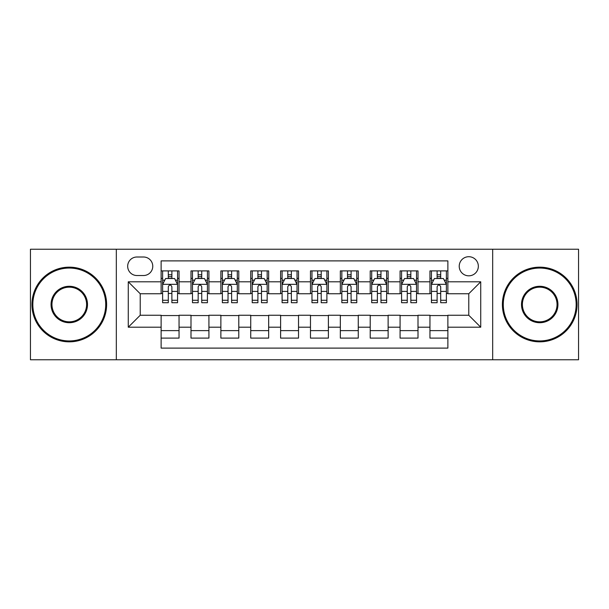 <?xml version="1.0" encoding="UTF-8"?>
<svg xmlns="http://www.w3.org/2000/svg" width="609" height="609" viewBox="0 0 609 609"><rect width="100%" height="100%" fill="white"/><g stroke="black" fill="none" stroke-linecap="round" stroke-linejoin="round"><path stroke-width="0.91" d="M468.778 256.709A9.561 9.561 0 0 0 459.224 266.27A9.561 9.561 0 0 0 468.778 275.824A9.561 9.561 0 0 0 478.339 266.27A9.561 9.561 0 0 0 468.778 256.709M492.673 359.759L578.55 359.759L578.55 249.241L492.673 249.241L492.673 359.759L116.327 359.759L116.327 249.241L30.45 249.241L30.45 359.759L116.327 359.759M447.874 270.898L429.954 270.898L429.954 281.8L418.002 281.8L418.002 293.744L429.954 293.744L429.954 281.8M418.002 281.8L418.002 270.898L400.083 270.898L400.083 281.8L388.131 281.8L388.131 293.744L400.083 293.744L400.083 281.8M388.131 281.8L388.131 270.898L370.211 270.898L370.211 281.8L358.267 281.8L358.267 293.744L370.211 293.744L370.211 281.8M358.267 281.8L358.267 270.898L340.34 270.898L340.34 281.8L328.396 281.8L328.396 293.744L340.34 293.744L340.34 281.8M328.396 281.8L328.396 270.898L310.476 270.898L310.476 281.8L298.524 281.8L298.524 293.744L310.476 293.744L310.476 281.8M298.524 281.8L298.524 270.898L280.604 270.898L280.604 281.8L268.66 281.8L268.66 293.744L280.604 293.744L280.604 281.8M268.66 281.8L268.66 270.898L250.733 270.898L250.733 281.8L238.789 281.8L238.789 293.744L250.733 293.744L250.733 281.8M238.789 281.8L238.789 270.898L220.869 270.898L220.869 281.8L208.917 281.8L208.917 293.744L220.869 293.744L220.869 281.8M208.917 281.8L208.917 270.898L190.998 270.898L190.998 293.744L179.046 293.744L179.046 270.898L161.126 270.898M161.126 338.102L179.046 338.102L179.046 315.256L190.998 315.256L190.998 338.102L208.917 338.102L208.917 315.256L220.869 315.256L220.869 327.2L208.917 327.2M220.869 327.2L220.869 338.102L238.789 338.102L238.789 315.256L250.733 315.256L250.733 327.2L238.789 327.2M250.733 327.2L250.733 338.102L268.66 338.102L268.66 315.256L280.604 315.256L280.604 327.2L268.66 327.2M280.604 327.2L280.604 338.102L298.524 338.102L298.524 315.256L310.476 315.256L310.476 327.2L298.524 327.2M310.476 327.2L310.476 338.102L328.396 338.102L328.396 315.256L340.34 315.256L340.34 327.2L328.396 327.2M340.34 327.2L340.34 338.102L358.267 338.102L358.267 315.256L370.211 315.256L370.211 327.2L358.267 327.2M370.211 327.2L370.211 338.102L388.131 338.102L388.131 315.256L400.083 315.256L400.083 327.2L388.131 327.2M400.083 327.2L400.083 338.102L418.002 338.102L418.002 315.256L429.954 315.256L429.954 327.2L418.002 327.2M136.934 275.527L143.503 275.527A9.257 9.257 0 0 0 152.768 266.27A9.257 9.257 0 0 0 143.503 257.006L136.934 257.006A9.257 9.257 0 0 0 127.677 266.27A9.257 9.257 0 0 0 136.934 275.527M492.673 249.241L116.327 249.241M447.874 281.8L447.874 260.888L161.126 260.888L161.126 293.744L140.222 293.744L140.222 315.256L161.126 315.256L161.126 348.112L447.874 348.112L447.874 315.256L468.778 315.256L468.778 293.744L447.874 293.744L447.874 281.8L480.729 281.8L480.729 327.2L447.874 327.2M161.126 327.2L128.271 327.2L128.271 281.8L161.126 281.8M429.954 327.2L429.954 338.102L447.874 338.102M161.126 278.366L162.618 278.366M168.297 278.366L171.883 278.366M177.554 278.366L179.046 278.366M161.126 293.447L162.618 293.447M168.297 293.447L171.883 293.447M177.554 293.447L179.046 293.447M161.126 315.553L179.046 315.553M161.126 330.634L179.046 330.634M190.998 293.447L192.49 293.447M198.169 293.447L201.746 293.447M207.425 293.447L208.917 293.447M190.998 278.366L192.49 278.366M198.169 278.366L201.746 278.366M207.425 278.366L208.917 278.366M190.998 315.553L208.917 315.553M190.998 330.634L208.917 330.634M220.869 315.553L238.789 315.553M220.869 330.634L238.789 330.634M220.869 278.366L222.361 278.366M228.032 278.366L231.618 278.366M237.297 278.366L238.789 278.366M220.869 293.447L222.361 293.447M228.032 293.447L231.618 293.447M237.297 293.447L238.789 293.447M250.733 315.553L268.66 315.553M250.733 330.634L268.66 330.634M250.733 278.366L252.233 278.366M257.904 278.366L261.489 278.366M267.161 278.366L268.66 278.366M250.733 293.447L252.233 293.447M257.904 293.447L261.489 293.447M267.161 293.447L268.66 293.447M280.604 315.553L298.524 315.553M280.604 330.634L298.524 330.634M280.604 278.366L282.096 278.366M287.775 278.366L291.361 278.366M297.032 278.366L298.524 278.366M280.604 293.447L282.096 293.447M287.775 293.447L291.361 293.447M297.032 293.447L298.524 293.447M310.476 315.553L328.396 315.553M310.476 330.634L328.396 330.634M310.476 278.366L311.968 278.366M317.639 278.366L321.225 278.366M326.904 278.366L328.396 278.366M310.476 293.447L311.968 293.447M317.639 293.447L321.225 293.447M326.904 293.447L328.396 293.447M340.34 315.553L358.267 315.553M340.34 330.634L358.267 330.634M340.34 278.366L341.839 278.366M347.511 278.366L351.096 278.366M356.767 278.366L358.267 278.366M340.34 293.447L341.839 293.447M347.511 293.447L351.096 293.447M356.767 293.447L358.267 293.447M370.211 315.553L388.131 315.553M370.211 330.634L388.131 330.634M370.211 278.366L371.703 278.366M377.382 278.366L380.968 278.366M386.639 278.366L388.131 278.366M370.211 293.447L371.703 293.447M377.382 293.447L380.968 293.447M386.639 293.447L388.131 293.447M400.083 315.553L418.002 315.553M400.083 330.634L418.002 330.634M400.083 278.366L401.575 278.366M407.254 278.366L410.831 278.366M416.51 278.366L418.002 278.366M400.083 293.447L401.575 293.447M407.254 293.447L410.831 293.447M416.51 293.447L418.002 293.447M429.954 315.553L447.874 315.553M429.954 330.634L447.874 330.634M429.954 278.366L431.446 278.366M437.117 278.366L440.703 278.366M446.382 278.366L447.874 278.366M429.954 293.447L431.446 293.447M437.117 293.447L440.703 293.447M446.382 293.447L447.874 293.447M140.222 293.744L128.271 281.8M140.222 315.256L128.271 327.2M480.729 281.8L468.778 293.744M480.729 327.2L468.778 315.256M171.883 274.781L168.297 274.781M177.554 300.275L171.883 300.275L171.883 302.711L177.554 302.711L177.554 284.487L174.57 278.511L165.61 278.511L162.618 284.487L162.618 302.711L168.297 302.711L168.297 300.275L162.618 300.275M162.618 284.487L162.618 270.898M177.554 284.487L177.554 270.898M168.297 278.511L168.297 270.898M171.883 270.898L171.883 278.511M171.883 300.275L171.883 286.725C170.687 284.426 169.492 284.426 168.297 286.725L168.297 300.275M69.281 268.059A36.441 36.441 0 0 0 32.84 304.5A36.441 36.441 0 0 0 69.281 340.941A36.441 36.441 0 0 0 105.722 304.5A36.441 36.441 0 0 0 69.281 268.059M69.281 341.839A37.339 37.339 0 0 1 31.942 304.5A37.339 37.339 0 0 1 69.281 267.161A37.339 37.339 0 0 1 106.613 304.5A37.339 37.339 0 0 1 69.281 341.839M69.281 286.283A18.217 18.217 0 0 1 87.498 304.5A18.217 18.217 0 0 1 69.281 322.717A18.217 18.217 0 0 1 51.057 304.5A18.217 18.217 0 0 1 69.281 286.283M69.281 321.826A17.326 17.326 0 0 0 86.607 304.5A17.326 17.326 0 0 0 69.281 287.174A17.326 17.326 0 0 0 51.955 304.5A17.326 17.326 0 0 0 69.281 321.826M539.719 268.059A36.441 36.441 0 0 0 503.278 304.5A36.441 36.441 0 0 0 539.719 340.941A36.441 36.441 0 0 0 576.16 304.5A36.441 36.441 0 0 0 539.719 268.059M539.719 341.839A37.339 37.339 0 0 1 502.387 304.5A37.339 37.339 0 0 1 539.719 267.161A37.339 37.339 0 0 1 577.058 304.5A37.339 37.339 0 0 1 539.719 341.839M539.719 286.283A18.217 18.217 0 0 1 557.943 304.5A18.217 18.217 0 0 1 539.719 322.717A18.217 18.217 0 0 1 521.502 304.5A18.217 18.217 0 0 1 539.719 286.283M539.719 321.826A17.326 17.326 0 0 0 557.045 304.5A17.326 17.326 0 0 0 539.719 287.174A17.326 17.326 0 0 0 522.393 304.5A17.326 17.326 0 0 0 539.719 321.826M201.746 274.781L198.169 274.781M207.425 300.275L201.746 300.275L201.746 302.711L207.425 302.711L207.425 284.487L204.441 278.511L195.474 278.511L192.49 284.487L192.49 302.711L198.169 302.711L198.169 300.275L192.49 300.275M192.49 284.487L192.49 270.898M207.425 284.487L207.425 270.898M198.169 278.511L198.169 270.898M201.746 270.898L201.746 278.511M201.746 300.275L201.746 286.725C200.559 284.426 199.364 284.426 198.169 286.725L198.169 300.275M231.618 274.781L228.032 274.781M237.297 300.275L231.618 300.275L231.618 302.711L237.297 302.711L237.297 284.487L234.305 278.511L225.345 278.511L222.361 284.487L222.361 302.711L228.032 302.711L228.032 300.275L222.361 300.275M222.361 284.487L222.361 270.898M237.297 284.487L237.297 270.898M228.032 278.511L228.032 270.898M231.618 270.898L231.618 278.511M231.618 300.275L231.618 286.725C230.423 284.426 229.228 284.426 228.032 286.725L228.032 300.275M261.489 274.781L257.904 274.781M267.161 300.275L261.489 300.275L261.489 302.711L267.161 302.711L267.161 284.487L264.177 278.511L255.217 278.511L252.233 284.487L252.233 302.711L257.904 302.711L257.904 300.275L252.233 300.275M252.233 284.487L252.233 270.898M267.161 284.487L267.161 270.898M257.904 278.511L257.904 270.898M261.489 270.898L261.489 278.511M261.489 300.275L261.489 286.725C260.294 284.426 259.099 284.426 257.904 286.725L257.904 300.275M291.361 274.781L287.775 274.781M297.032 300.275L291.361 300.275L291.361 302.711L297.032 302.711L297.032 284.487L294.048 278.511L285.088 278.511L282.096 284.487L282.096 302.711L287.775 302.711L287.775 300.275L282.096 300.275M282.096 284.487L282.096 270.898M297.032 284.487L297.032 270.898M287.775 278.511L287.775 270.898M291.361 270.898L291.361 278.511M291.361 300.275L291.361 286.725C290.166 284.426 288.971 284.426 287.775 286.725L287.775 300.275M321.225 274.781L317.639 274.781M326.904 300.275L321.225 300.275L321.225 302.711L326.904 302.711L326.904 284.487L323.912 278.511L314.952 278.511L311.968 284.487L311.968 302.711L317.639 302.711L317.639 300.275L311.968 300.275M311.968 284.487L311.968 270.898M326.904 284.487L326.904 270.898M317.639 278.511L317.639 270.898M321.225 270.898L321.225 278.511M321.225 300.275L321.225 286.725C320.037 284.426 318.842 284.426 317.639 286.725L317.639 300.275M351.096 274.781L347.511 274.781M356.767 300.275L351.096 300.275L351.096 302.711L356.767 302.711L356.767 284.487L353.783 278.511L344.823 278.511L341.839 284.487L341.839 302.711L347.511 302.711L347.511 300.275L341.839 300.275M341.839 284.487L341.839 270.898M356.767 284.487L356.767 270.898M347.511 278.511L347.511 270.898M351.096 270.898L351.096 278.511M351.096 300.275L351.096 286.725C349.901 284.426 348.706 284.426 347.511 286.725L347.511 300.275M380.968 274.781L377.382 274.781M386.639 300.275L380.968 300.275L380.968 302.711L386.639 302.711L386.639 284.487L383.655 278.511L374.695 278.511L371.703 284.487L371.703 302.711L377.382 302.711L377.382 300.275L371.703 300.275M371.703 284.487L371.703 270.898M386.639 284.487L386.639 270.898M377.382 278.511L377.382 270.898M380.968 270.898L380.968 278.511M380.968 300.275L380.968 286.725C379.772 284.426 378.577 284.426 377.382 286.725L377.382 300.275M410.831 274.781L407.254 274.781M416.51 300.275L410.831 300.275L410.831 302.711L416.51 302.711L416.51 284.487L413.526 278.511L404.559 278.511L401.575 284.487L401.575 302.711L407.254 302.711L407.254 300.275L401.575 300.275M401.575 284.487L401.575 270.898M416.51 284.487L416.51 270.898M407.254 278.511L407.254 270.898M410.831 270.898L410.831 278.511M410.831 300.275L410.831 286.725C409.644 284.426 408.449 284.426 407.254 286.725L407.254 300.275M440.703 274.781L437.117 274.781M446.382 300.275L440.703 300.275L440.703 302.711L446.382 302.711L446.382 284.487L443.39 278.511L434.43 278.511L431.446 284.487L431.446 302.711L437.117 302.711L437.117 300.275L431.446 300.275M431.446 284.487L431.446 270.898M446.382 284.487L446.382 270.898M437.117 278.511L437.117 270.898M440.703 270.898L440.703 278.511M440.703 300.275L440.703 286.725C439.508 284.426 438.313 284.426 437.117 286.725L437.117 300.275M190.998 327.2L179.046 327.2M190.998 281.8L179.046 281.8M177.478 284.334L162.694 284.334M162.618 280.155L164.788 280.155M175.392 280.155L177.554 280.155M168.297 291.414L162.618 291.414M177.554 291.414L171.883 291.414M171.883 276.684L168.297 276.684M207.349 284.334L192.566 284.334M192.49 280.155L194.659 280.155M205.263 280.155L207.425 280.155M198.169 291.414L192.49 291.414M207.425 291.414L201.746 291.414M201.746 276.684L198.169 276.684M237.221 284.334L222.437 284.334M222.361 280.155L224.523 280.155M235.127 280.155L237.297 280.155M228.032 291.414L222.361 291.414M237.297 291.414L231.618 291.414M231.618 276.684L228.032 276.684M267.092 284.334L252.301 284.334M252.233 280.155L254.395 280.155M264.999 280.155L267.161 280.155M257.904 291.414L252.233 291.414M267.161 291.414L261.489 291.414M261.489 276.684L257.904 276.684M296.956 284.334L282.173 284.334M282.096 280.155L284.266 280.155M294.87 280.155L297.032 280.155M287.775 291.414L282.096 291.414M297.032 291.414L291.361 291.414M291.361 276.684L287.775 276.684M326.827 284.334L312.044 284.334M311.968 280.155L314.13 280.155M324.734 280.155L326.904 280.155M317.639 291.414L311.968 291.414M326.904 291.414L321.225 291.414M321.225 276.684L317.639 276.684M356.699 284.334L341.908 284.334M341.839 280.155L344.001 280.155M354.605 280.155L356.767 280.155M347.511 291.414L341.839 291.414M356.767 291.414L351.096 291.414M351.096 276.684L347.511 276.684M386.563 284.334L371.779 284.334M371.703 280.155L373.873 280.155M384.477 280.155L386.639 280.155M377.382 291.414L371.703 291.414M386.639 291.414L380.968 291.414M380.968 276.684L377.382 276.684M416.434 284.334L401.651 284.334M401.575 280.155L403.737 280.155M414.341 280.155L416.51 280.155M407.254 291.414L401.575 291.414M416.51 291.414L410.831 291.414M410.831 276.684L407.254 276.684M446.306 284.334L431.522 284.334M431.446 280.155L433.608 280.155M444.212 280.155L446.382 280.155M437.117 291.414L431.446 291.414M446.382 291.414L440.703 291.414M440.703 276.684L437.117 276.684"/></g></svg>
